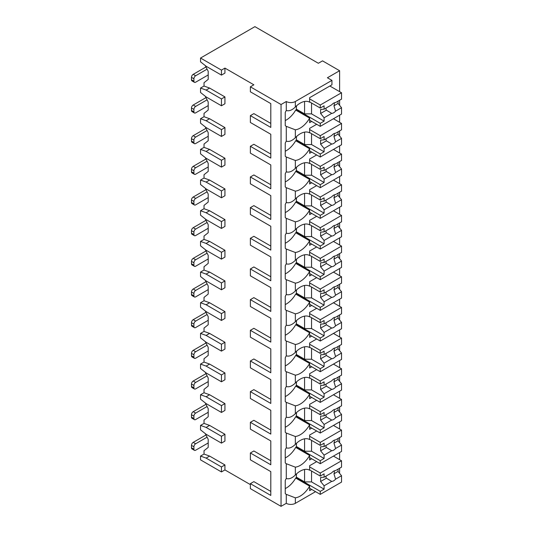 <?xml version="1.0" encoding="UTF-8"?>
<svg xmlns="http://www.w3.org/2000/svg" width="533" height="533" viewBox="0 0 533 533"><rect width="100%" height="100%" fill="white"/><g stroke="black" fill="none" stroke-linecap="round" stroke-linejoin="round"><path stroke-width="0.8" d="M339.608 91.649L339.608 70.722L322.532 60.862L318.348 63.274L254.914 26.65L200.535 58.044L200.535 61.828L206.118 66.252L221.448 75.106L224.933 73.094L224.933 68.104L253.868 84.807L250.377 86.819L250.377 91.809L270.804 103.602L270.804 123.403L253.868 113.622L250.377 115.634L250.377 122.477L270.804 134.269L270.804 154.07L253.868 144.29L250.377 146.302L250.377 153.144L270.804 164.937L270.804 184.738L253.868 174.957L250.377 176.969L250.377 183.812L270.804 195.604L270.804 215.405L253.868 205.625L250.377 207.637L250.377 214.479L270.804 226.272L270.804 246.073L253.868 236.292L250.377 238.304L250.377 245.147L270.804 256.939L270.804 276.74L253.868 266.96L250.377 268.972L250.377 275.814L270.804 287.607L270.804 307.408L253.868 297.634L250.377 299.646L250.377 306.482L270.804 318.274L270.804 338.075L253.868 328.301L250.377 330.313L250.377 337.156L270.804 348.942L270.804 368.749L253.868 358.969L250.377 360.981L250.377 367.823L270.804 379.616L270.804 399.417L253.868 389.636L250.377 391.648L250.377 398.491L270.804 410.283L270.804 430.084L253.868 420.304L250.377 422.316L250.377 429.158L270.804 440.951L270.804 460.752L253.868 450.971L250.377 452.983L250.377 459.826L270.804 471.618L270.804 491.419L253.868 481.639L250.377 483.651L250.377 488.641L281.051 506.35L286.281 503.332A6.409 3.698 0 0 0 295.342 503.332L315.556 491.659M339.155 472.804L339.608 472.544L339.608 468.254M221.448 471.938L221.448 466.948L206.118 458.094L200.535 456.081L200.535 459.866L221.448 471.938L224.933 469.926L250.377 484.617M270.804 471.618L270.804 495.443L250.377 483.651M270.804 440.951L270.804 464.776L250.377 452.983M270.804 410.283L270.804 434.109L250.377 422.316M270.804 379.616L270.804 403.441L250.377 391.648M270.804 348.942L270.804 372.774L250.377 360.981M270.804 318.274L270.804 342.106L250.377 330.313M270.804 287.607L270.804 311.432L250.377 299.646M270.804 256.939L270.804 280.764L250.377 268.972M270.804 226.272L270.804 250.097L250.377 238.304M270.804 195.604L270.804 219.429L250.377 207.637M270.804 164.937L270.804 188.762L250.377 176.969M270.804 134.269L270.804 158.094L250.377 146.302M270.804 103.602L270.804 127.427L250.377 115.634M250.377 86.819L281.051 104.528L286.281 101.51A6.409 3.698 0 0 0 295.342 101.51L331.939 80.376L327.409 77.765L339.608 70.722M281.051 506.35L281.051 104.528M200.535 456.081L204.026 454.069L204.026 450.731L208.203 447.387L208.203 439.339L205.265 433.595M221.448 443.123L221.448 436.28L206.118 427.426L200.535 425.414L200.535 429.845L206.118 434.268L221.448 443.123L224.933 441.111L224.933 434.268L209.602 425.414L204.026 423.402L204.026 420.064L208.203 416.719L208.203 408.671L205.265 402.928M221.448 412.455L221.448 405.613L206.118 396.759L200.535 394.746L200.535 399.17L206.118 403.601L221.448 412.455L224.933 410.443L224.933 403.601L209.602 394.746L204.026 392.734L204.026 389.396L208.203 386.052L208.203 378.004L205.265 372.261M221.448 381.788L221.448 374.946L206.118 366.091L200.535 364.079L200.535 368.503L206.118 372.933L221.448 381.788L224.933 379.776L224.933 372.933L209.602 364.079L204.026 362.067L204.026 358.722L208.203 355.384L208.203 347.336L205.265 341.586M221.448 351.12L221.448 344.278L206.118 335.424L200.535 333.411L200.535 337.835L206.118 342.266L221.448 351.12L224.933 349.108L224.933 342.266L209.602 333.411L204.026 331.399L204.026 328.055L208.203 324.717L208.203 316.669L205.265 310.919M221.448 320.453L221.448 313.611L206.118 304.756L200.535 302.744L200.535 307.168L206.118 311.598L221.448 320.453L224.933 318.441L224.933 311.598L209.602 302.744L204.026 300.732L204.026 297.387L208.203 294.049L208.203 286.001L205.265 280.251M221.448 289.785L221.448 282.943L206.118 274.089L200.535 272.077L200.535 276.5L206.118 280.931L221.448 289.785L224.933 287.773L224.933 280.931L209.602 272.077L204.026 270.064L204.026 266.72L208.203 263.382L208.203 255.334L205.265 249.584M221.448 259.118L221.448 252.276L206.118 243.421L200.535 241.409L200.535 245.833L206.118 250.263L221.448 259.118L224.933 257.099L224.933 250.263L209.602 241.409L204.026 239.397L204.026 236.052L208.203 232.714L208.203 224.666L205.265 218.916M221.448 228.444L221.448 221.601L206.118 212.754L200.535 210.742L200.535 215.165L206.118 219.589L221.448 228.444L224.933 226.432L224.933 219.589L209.602 210.742L204.026 208.723L204.026 205.385L208.203 202.047L208.203 193.999L205.265 188.249M221.448 197.776L221.448 190.934L206.118 182.079L200.535 180.067L200.535 184.498L206.118 188.922L221.448 197.776L224.933 195.764L224.933 188.922L209.602 180.067L204.026 178.055L204.026 174.717L208.203 171.379L208.203 163.325L205.265 157.581M221.448 167.109L221.448 160.266L206.118 151.412L200.535 149.4L200.535 153.83L206.118 158.254L221.448 167.109L224.933 165.097L224.933 158.254L209.602 149.4L204.026 147.388L204.026 144.05L208.203 140.712L208.203 132.657L205.265 126.914M221.448 136.441L221.448 129.599L206.118 120.744L200.535 118.732L200.535 123.163L206.118 127.587L221.448 136.441L224.933 134.429L224.933 127.587L209.602 118.732L204.026 116.72L204.026 113.382L208.203 110.038L208.203 101.99L205.265 96.246M221.448 105.774L221.448 98.931L206.118 90.077L200.535 88.065L200.535 92.495L206.118 96.919L221.448 105.774L224.933 103.762L224.933 96.919L209.602 88.065L204.026 86.053L204.026 82.715L208.203 79.37L208.203 71.322L205.265 65.579M224.933 469.926L224.933 464.936L209.602 456.081L204.026 454.069M339.608 459.666L339.608 452.544M339.608 442.696L339.608 437.586M339.608 428.998L339.608 421.87M339.608 412.029L339.608 406.919M339.608 398.331L339.608 391.202M339.608 381.361L339.608 376.251M339.608 367.657L339.608 360.535M339.608 350.694L339.608 345.584M339.608 336.989L339.608 329.867M339.608 320.027L339.608 314.916M339.608 306.322L339.608 299.2M339.608 289.359L339.608 284.242M339.608 275.654L339.608 268.532M339.608 258.692L339.608 253.575M339.608 244.987L339.608 237.865M339.608 228.024L339.608 222.907M339.608 214.319L339.608 207.197M339.608 197.357L339.608 192.24M339.608 183.652L339.608 176.53M339.608 166.689L339.608 161.572M339.608 152.984L339.608 145.862M339.608 136.015L339.608 130.905M339.608 122.317L339.608 115.195M339.608 105.347L339.608 100.237M286.281 101.51L286.281 110.464C288.986 111.384 292.011 110.231 295.342 107.013A18.728 10.813 120 0 1 309.586 102.189A18.728 10.813 120 0 1 309.633 102.216L309.633 97.686L331.939 84.807L331.939 80.376M311.725 121.431L309.633 122.637L309.633 118.106L295.688 110.058A18.728 10.813 120 0 1 285.235 120.578M286.281 110.464A18.728 10.813 120 0 0 285.235 112.443L285.235 125.588A18.728 10.813 120 0 0 286.281 126.354L286.281 141.132C288.986 142.051 292.011 140.899 295.342 137.681A18.728 10.813 120 0 1 309.586 132.857A18.728 10.813 120 0 1 309.633 132.884L309.633 128.353L316.675 124.289M295.342 137.681L295.342 129.812A18.728 10.813 120 0 0 309.633 118.106M286.281 141.132A18.728 10.813 120 0 0 285.235 143.111L285.235 156.256A18.728 10.813 120 0 0 286.281 157.022L286.281 171.806C288.986 172.719 292.011 171.566 295.342 168.348A18.728 10.813 120 0 1 309.586 163.524A18.728 10.813 120 0 1 309.633 163.551L309.633 159.021L316.675 154.956M295.342 168.348L295.342 160.48A18.728 10.813 120 0 0 309.633 148.774L295.688 140.725A18.728 10.813 120 0 1 285.235 151.245M311.725 152.098L309.633 153.304L309.633 148.774M286.281 171.806A18.728 10.813 120 0 0 285.235 173.785L285.235 186.923A18.728 10.813 120 0 0 286.281 187.689L286.281 202.473C288.986 203.386 292.011 202.234 295.342 199.016A18.728 10.813 120 0 1 309.586 194.192A18.728 10.813 120 0 1 309.633 194.219L309.633 189.688L316.675 185.624M295.342 199.016L295.342 191.147A18.728 10.813 120 0 0 309.633 179.441L295.688 171.393A18.728 10.813 120 0 1 285.235 181.913M311.725 182.766L309.633 183.972L309.633 179.441M286.281 202.473A18.728 10.813 120 0 0 285.235 204.452L285.235 217.591A18.728 10.813 120 0 0 286.281 218.363L286.281 233.141C288.986 234.054 292.011 232.901 295.342 229.683A18.728 10.813 120 0 1 309.586 224.859A18.728 10.813 120 0 1 309.633 224.886L309.633 220.356L316.675 216.291M295.342 229.683L295.342 221.815A18.728 10.813 120 0 0 309.633 210.109L295.688 202.06A18.728 10.813 120 0 1 285.235 212.58M311.725 213.433L309.633 214.639L309.633 210.109M286.281 233.141A18.728 10.813 120 0 0 285.235 235.12L285.235 248.258A18.728 10.813 120 0 0 286.281 249.031L286.281 263.808C288.986 264.721 292.011 263.569 295.342 260.351A18.728 10.813 120 0 1 309.586 255.534A18.728 10.813 120 0 1 309.633 255.554L309.633 251.023L316.675 246.959M295.342 260.351L295.342 252.482A18.728 10.813 120 0 0 309.633 240.776L295.688 232.728A18.728 10.813 120 0 1 285.235 243.248M311.725 244.101L309.633 245.307L309.633 240.776M286.281 263.808A18.728 10.813 120 0 0 285.235 265.787L285.235 278.926A18.728 10.813 120 0 0 286.281 279.698L286.281 294.476C288.986 295.389 292.011 294.236 295.342 291.018A18.728 10.813 120 0 1 309.586 286.201A18.728 10.813 120 0 1 309.633 286.228L309.633 281.69L316.675 277.626M295.342 291.018L295.342 283.15A18.728 10.813 120 0 0 309.633 271.444L295.688 263.395A18.728 10.813 120 0 1 285.235 273.915M311.725 274.768L309.633 275.981L309.633 271.444M286.281 294.476A18.728 10.813 120 0 0 285.235 296.455L285.235 309.593A18.728 10.813 120 0 0 286.281 310.366L286.281 325.143C288.986 326.056 292.011 324.903 295.342 321.685A18.728 10.813 120 0 1 309.586 316.869A18.728 10.813 120 0 1 309.633 316.895L309.633 312.358L316.675 308.294M295.342 321.685L295.342 313.824A18.728 10.813 120 0 0 309.633 302.111L295.688 294.063A18.728 10.813 120 0 1 285.235 304.583M311.725 305.436L309.633 306.648L309.633 302.111M286.281 325.143A18.728 10.813 120 0 0 285.235 327.122L285.235 340.261A18.728 10.813 120 0 0 286.281 341.033L286.281 355.811C288.986 356.724 292.011 355.571 295.342 352.353A18.728 10.813 120 0 1 309.586 347.536A18.728 10.813 120 0 1 309.633 347.563L309.633 343.032L316.675 338.961M295.342 352.353L295.342 344.491A18.728 10.813 120 0 0 309.633 332.779L295.688 324.73A18.728 10.813 120 0 1 285.235 335.257M311.725 336.103L309.633 337.316L309.633 332.779M286.281 355.811A18.728 10.813 120 0 0 285.235 357.79L285.235 370.928A18.728 10.813 120 0 0 286.281 371.701L286.281 386.478C288.986 387.391 292.011 386.238 295.342 383.02A18.728 10.813 120 0 1 309.586 378.203A18.728 10.813 120 0 1 309.633 378.23L309.633 373.7L316.675 369.629M295.342 383.02L295.342 375.159A18.728 10.813 120 0 0 309.633 363.453L295.688 355.398A18.728 10.813 120 0 1 285.235 365.924M311.725 366.777L309.633 367.983L309.633 363.453M286.281 386.478A18.728 10.813 120 0 0 285.235 388.457L285.235 401.596A18.728 10.813 120 0 0 286.281 402.368L286.281 417.146C288.986 418.059 292.011 416.913 295.342 413.688A18.728 10.813 120 0 1 309.586 408.871A18.728 10.813 120 0 1 309.633 408.898L309.633 404.367L316.675 400.303M295.342 413.688L295.342 405.826A18.728 10.813 120 0 0 309.633 394.12L295.688 386.072A18.728 10.813 120 0 1 285.235 396.592M311.725 397.445L309.633 398.651L309.633 394.12M286.281 417.146A18.728 10.813 120 0 0 285.235 419.125L285.235 432.263A18.728 10.813 120 0 0 286.281 433.036L286.281 447.813C288.986 448.733 292.011 447.58 295.342 444.362A18.728 10.813 120 0 1 309.586 439.538A18.728 10.813 120 0 1 309.633 439.565L309.633 435.035L316.675 430.97M295.342 444.362L295.342 436.494A18.728 10.813 120 0 0 309.633 424.788L295.688 416.739A18.728 10.813 120 0 1 285.235 427.259M311.725 428.112L309.633 429.318L309.633 424.788M286.281 503.332L286.281 494.371A18.728 10.813 120 0 1 285.235 493.605L285.235 480.46A18.728 10.813 120 0 1 286.281 478.481C288.986 479.4 292.011 478.248 295.342 475.03A18.728 10.813 120 0 1 309.586 470.206A18.728 10.813 120 0 1 309.633 470.233L309.633 465.702L316.675 461.638M295.342 475.03L295.342 467.161A18.728 10.813 120 0 0 309.633 455.455L295.688 447.407A18.728 10.813 120 0 1 285.235 457.927M311.725 458.78L309.633 459.986L309.633 455.455M311.725 489.447L309.633 490.653L309.633 486.123L295.688 478.074A18.728 10.813 120 0 1 285.235 488.594M295.342 503.332L295.342 497.829A18.728 10.813 120 0 0 309.633 486.123M296.561 105.827L296.215 110.358M295.342 129.812L286.281 126.354M286.281 447.813A18.728 10.813 120 0 0 285.235 449.792L285.235 462.93A18.728 10.813 120 0 0 286.281 463.703L286.281 478.481M295.342 160.48L286.281 157.022M295.342 191.147L286.281 187.689M295.342 221.815L286.281 218.363M295.342 252.482L286.281 249.031M295.342 283.15L286.281 279.698M295.342 313.824L286.281 310.366M295.342 344.491L286.281 341.033M295.342 375.159L286.281 371.701M295.342 405.826L286.281 402.368M295.342 436.494L286.281 433.036M295.342 467.161L286.281 463.703M295.342 497.829L286.281 494.371M200.535 58.044L221.448 70.116L224.933 68.104M221.448 75.106L221.448 70.116M221.448 98.931L224.933 96.919M221.448 129.599L224.933 127.587M221.448 160.266L224.933 158.254M221.448 190.934L224.933 188.922M221.448 221.601L224.933 219.589M221.448 252.276L224.933 250.263M221.448 282.943L224.933 280.931M221.448 313.611L224.933 311.598M221.448 344.278L224.933 342.266M221.448 374.946L224.933 372.933M221.448 405.613L224.933 403.601M221.448 436.28L224.933 434.268M221.448 466.948L224.933 464.936M200.535 88.065L204.026 86.053M200.535 118.732L204.026 116.72M200.535 149.4L204.026 147.388M200.535 180.067L204.026 178.055M200.535 210.742L204.026 208.723M200.535 241.409L204.026 239.397M200.535 272.077L204.026 270.064M200.535 302.744L204.026 300.732M200.535 333.411L204.026 331.399M200.535 364.079L204.026 362.067M200.535 394.746L204.026 392.734M200.535 425.414L204.026 423.402M194.425 82.315L191.987 80.903A2.465 1.426 -60 0 1 191.474 79.777L193.919 81.183A2.465 1.426 120 0 0 194.425 82.315A2.465 1.426 120 0 0 195.658 82.189L208.203 74.946M193.919 81.183L193.919 78.771A2.465 1.426 120 0 1 195.658 75.753L207.09 69.15M191.474 79.777L191.474 77.358A2.465 1.426 -60 0 1 193.219 74.34L205.938 66.998A5.916 3.418 0 0 1 205.978 66.971M194.425 112.983L191.987 111.57A2.465 1.426 -60 0 1 191.474 110.444L193.919 111.85A2.465 1.426 120 0 0 194.425 112.983A2.465 1.426 120 0 0 195.658 112.856L208.203 105.614M193.919 111.85L193.919 109.438A2.465 1.426 120 0 1 195.658 106.42L207.09 99.818M191.474 110.444L191.474 108.026A2.465 1.426 -60 0 1 193.219 105.008L205.938 97.666A5.916 3.418 0 0 1 205.978 97.646M206.118 90.077L209.602 88.065M206.118 120.744L209.602 118.732M194.425 143.65L191.987 142.238A2.465 1.426 -60 0 1 191.474 141.112L193.919 142.518A2.465 1.426 120 0 0 194.425 143.65A2.465 1.426 120 0 0 195.658 143.524L208.203 136.281M193.919 142.518L193.919 140.106A2.465 1.426 120 0 1 195.658 137.088L207.09 130.485M191.474 141.112L191.474 138.693A2.465 1.426 -60 0 1 193.219 135.675L205.938 128.333A5.916 3.418 0 0 1 205.978 128.313M206.118 151.412L209.602 149.4M194.425 174.318L191.987 172.905A2.465 1.426 -60 0 1 191.474 171.779L193.919 173.185A2.465 1.426 120 0 0 194.425 174.318A2.465 1.426 120 0 0 195.658 174.191L208.203 166.949M193.919 173.185L193.919 170.773A2.465 1.426 120 0 1 195.658 167.755L207.09 161.153M191.474 171.779L191.474 169.367A2.465 1.426 -60 0 1 193.219 166.349L205.938 159.001A5.916 3.418 0 0 1 205.978 158.981M206.118 182.079L209.602 180.067M194.425 204.985L191.987 203.573A2.465 1.426 -60 0 1 191.474 202.447L193.919 203.859A2.465 1.426 120 0 0 194.425 204.985A2.465 1.426 120 0 0 195.658 204.865L208.203 197.616M193.919 203.859L193.919 201.441A2.465 1.426 120 0 1 195.658 198.423L207.09 191.82M191.474 202.447L191.474 200.035A2.465 1.426 -60 0 1 193.219 197.017L205.938 189.668A5.916 3.418 0 0 1 205.978 189.648M206.118 212.754L209.602 210.742M194.425 235.653L191.987 234.247A2.465 1.426 -60 0 1 191.474 233.114L193.919 234.527A2.465 1.426 120 0 0 194.425 235.653A2.465 1.426 120 0 0 195.658 235.533L208.203 228.284M193.919 234.527L193.919 232.108A2.465 1.426 120 0 1 195.658 229.09L207.09 222.488M191.474 233.114L191.474 230.702A2.465 1.426 -60 0 1 193.219 227.684L205.938 220.336A5.916 3.418 0 0 1 205.978 220.316M206.118 243.421L209.602 241.409M194.425 266.32L191.987 264.914A2.465 1.426 -60 0 1 191.474 263.782L193.919 265.194A2.465 1.426 120 0 0 194.425 266.32A2.465 1.426 120 0 0 195.658 266.2L208.203 258.951M193.919 265.194L193.919 262.776A2.465 1.426 120 0 1 195.658 259.758L207.09 253.155M191.474 263.782L191.474 261.37A2.465 1.426 -60 0 1 193.219 258.352L205.938 251.003A5.916 3.418 0 0 1 205.978 250.983M206.118 274.089L209.602 272.077M194.425 296.988L191.987 295.582A2.465 1.426 -60 0 1 191.474 294.449L193.919 295.862A2.465 1.426 120 0 0 194.425 296.988A2.465 1.426 120 0 0 195.658 296.868L208.203 289.619M193.919 295.862L193.919 293.443A2.465 1.426 120 0 1 195.658 290.425L207.09 283.822M191.474 294.449L191.474 292.037A2.465 1.426 -60 0 1 193.219 289.019L205.938 281.671A5.916 3.418 0 0 1 205.978 281.651M206.118 304.756L209.602 302.744M194.425 327.655L191.987 326.249A2.465 1.426 -60 0 1 191.474 325.117L193.919 326.529A2.465 1.426 120 0 0 194.425 327.655A2.465 1.426 120 0 0 195.658 327.535L208.203 320.293M193.919 326.529L193.919 324.111A2.465 1.426 120 0 1 195.658 321.093L207.09 314.49M191.474 325.117L191.474 322.705A2.465 1.426 -60 0 1 193.219 319.687L205.938 312.338A5.916 3.418 0 0 1 205.978 312.318M206.118 335.424L209.602 333.411M194.425 358.323L191.987 356.917A2.465 1.426 -60 0 1 191.474 355.784L193.919 357.197A2.465 1.426 120 0 0 194.425 358.323A2.465 1.426 120 0 0 195.658 358.203L208.203 350.961M193.919 357.197L193.919 354.778A2.465 1.426 120 0 1 195.658 351.76L207.09 345.164M191.474 355.784L191.474 353.372A2.465 1.426 -60 0 1 193.219 350.354L205.938 343.012A5.916 3.418 0 0 1 205.978 342.986M206.118 366.091L209.602 364.079M194.425 388.99L191.987 387.584A2.465 1.426 -60 0 1 191.474 386.458L193.919 387.864A2.465 1.426 120 0 0 194.425 388.99A2.465 1.426 120 0 0 195.658 388.87L208.203 381.628M193.919 387.864L193.919 385.452A2.465 1.426 120 0 1 195.658 382.434L207.09 375.832M191.474 386.458L191.474 384.04A2.465 1.426 -60 0 1 193.219 381.022L205.938 373.68A5.916 3.418 0 0 1 205.978 373.653M206.118 396.759L209.602 394.746M194.425 419.658L191.987 418.252A2.465 1.426 -60 0 1 191.474 417.126L193.919 418.532A2.465 1.426 120 0 0 194.425 419.658A2.465 1.426 120 0 0 195.658 419.538L208.203 412.295M193.919 418.532L193.919 416.12A2.465 1.426 120 0 1 195.658 413.102L207.09 406.499M191.474 417.126L191.474 414.707A2.465 1.426 -60 0 1 193.219 411.689L205.938 404.347A5.916 3.418 0 0 1 205.978 404.32M206.118 427.426L209.602 425.414M206.118 458.094L209.602 456.081M194.425 450.332L191.987 448.919A2.465 1.426 -60 0 1 191.474 447.793L193.919 449.199A2.465 1.426 120 0 0 194.425 450.332A2.465 1.426 120 0 0 195.658 450.205L208.203 442.963M193.919 449.199L193.919 446.787A2.465 1.426 120 0 1 195.658 443.769L207.09 437.167M191.474 447.793L191.474 445.375A2.465 1.426 -60 0 1 193.219 442.357L205.938 435.015A5.916 3.418 0 0 1 205.978 434.988M296.561 136.495L296.215 141.025M309.633 132.577L320.266 138.713L324.097 136.501L324.097 139.859L331.726 135.455A5.916 3.418 120 0 1 333.645 133.803A5.916 3.418 120 0 1 335.57 133.237L341.526 129.799L341.526 123.423L320.266 135.695L320.266 138.713M309.633 129.559L320.266 135.695M296.215 140.126L320.266 154.01L320.266 157.028L341.526 144.756L341.526 138.38L338.042 134.089L333.964 136.441A5.916 3.418 120 0 0 334.291 133.49M309.633 150.892L320.266 157.028M320.266 154.01L324.097 151.798L324.097 148.441L331.726 144.037A5.916 3.418 120 0 0 333.645 143.464A5.916 3.418 120 0 0 335.57 141.818L341.526 138.38M324.097 148.441L320.613 144.15L320.613 140.126L324.097 139.859M325.983 138.767A5.916 3.418 120 0 0 326.363 140.832L320.613 144.15M326.363 140.832L331.726 144.037M335.57 141.818L333.964 136.441M324.097 151.798L311.552 144.55L304.576 144.55L296.561 139.926M311.552 133.683L311.552 144.55M304.576 132.124L304.576 144.55M338.042 134.089L338.042 131.811M333.438 118.752L341.526 123.423M296.561 167.162L296.215 171.693M309.633 163.245L320.266 169.387L324.097 167.169L324.097 170.527L331.726 166.123A5.916 3.418 120 0 1 333.645 164.477A5.916 3.418 120 0 1 335.57 163.904L341.526 160.466L341.526 154.09L320.266 166.363L320.266 169.387M309.633 160.226L320.266 166.363M296.215 170.793L320.266 184.678L320.266 187.696L341.526 175.424L341.526 169.048L338.042 164.757L333.964 167.109A5.916 3.418 120 0 0 334.291 164.157M309.633 181.56L320.266 187.696M320.266 184.678L324.097 182.466L324.097 179.108L331.726 174.704A5.916 3.418 120 0 0 333.645 174.131A5.916 3.418 120 0 0 335.57 172.485L341.526 169.048M324.097 179.108L320.613 174.817L320.613 170.793L324.097 170.527M325.983 169.441A5.916 3.418 120 0 0 326.363 171.499L320.613 174.817M326.363 171.499L331.726 174.704M335.57 172.485L333.964 167.109M324.097 182.466L311.552 175.217L304.576 175.217L296.561 170.593M311.552 164.351L311.552 175.217M304.576 162.792L304.576 175.217M338.042 164.757L338.042 162.478M333.438 149.42L341.526 154.09M296.561 197.83L296.215 202.36M309.633 193.912L320.266 200.055L324.097 197.836L324.097 201.194L331.726 196.79A5.916 3.418 120 0 1 333.645 195.145A5.916 3.418 120 0 1 335.57 194.572L341.526 191.134L341.526 184.758L320.266 197.037L320.266 200.055M309.633 190.894L320.266 197.037M296.215 201.461L320.266 215.345L320.266 218.363L341.526 206.091L341.526 199.715L338.042 195.424L333.964 197.776A5.916 3.418 120 0 0 334.291 194.825M309.633 212.227L320.266 218.363M320.266 215.345L324.097 213.133L324.097 209.775L331.726 205.372A5.916 3.418 120 0 0 333.645 204.799A5.916 3.418 120 0 0 335.57 203.153L341.526 199.715M324.097 209.775L320.613 205.485L320.613 201.461L324.097 201.194M325.983 200.108A5.916 3.418 120 0 0 326.363 202.167L320.613 205.485M326.363 202.167L331.726 205.372M335.57 203.153L333.964 197.776M324.097 213.133L311.552 205.891L304.576 205.891L296.561 201.261M311.552 195.018L311.552 205.891M304.576 193.459L304.576 205.891M338.042 195.424L338.042 193.146M333.438 180.087L341.526 184.758M296.561 228.497L296.215 233.028M309.633 224.58L320.266 230.722L324.097 228.504L324.097 231.862L331.726 227.458A5.916 3.418 120 0 1 333.645 225.812A5.916 3.418 120 0 1 335.57 225.239L341.526 221.801L341.526 215.425L320.266 227.704L320.266 230.722M309.633 221.561L320.266 227.704M296.215 232.128L320.266 246.013L320.266 249.031L341.526 236.759L341.526 230.383L338.042 226.092L333.964 228.444A5.916 3.418 120 0 0 334.291 225.492M309.633 242.895L320.266 249.031M320.266 246.013L324.097 243.801L324.097 240.443L331.726 236.039A5.916 3.418 120 0 0 333.645 235.466A5.916 3.418 120 0 0 335.57 233.82L341.526 230.383M324.097 240.443L320.613 236.152L320.613 232.128L324.097 231.862M325.983 230.776A5.916 3.418 120 0 0 326.363 232.834L320.613 236.152M326.363 232.834L331.726 236.039M335.57 233.82L333.964 228.444M324.097 243.801L311.552 236.559L304.576 236.559L296.561 231.928M311.552 225.692L311.552 236.559M304.576 224.126L304.576 236.559M338.042 226.092L338.042 223.813M333.438 210.755L341.526 215.425M296.561 259.165L296.215 263.695M309.633 255.254L320.266 261.39L324.097 259.178L324.097 262.529L331.726 258.125A5.916 3.418 120 0 1 333.645 256.48A5.916 3.418 120 0 1 335.57 255.907L341.526 252.469L341.526 246.093L320.266 258.372L320.266 261.39M309.633 252.229L320.266 258.372M296.215 262.796L320.266 276.68L320.266 279.698L341.526 267.426L341.526 261.05L338.042 256.759L333.964 259.111A5.916 3.418 120 0 0 334.291 256.16M309.633 273.562L320.266 279.698M320.266 276.68L324.097 274.468L324.097 271.11L331.726 266.707A5.916 3.418 120 0 0 333.645 266.14A5.916 3.418 120 0 0 335.57 264.488L341.526 261.05M324.097 271.11L320.613 266.82L320.613 262.796L324.097 262.529M325.983 261.443A5.916 3.418 120 0 0 326.363 263.502L320.613 266.82M326.363 263.502L331.726 266.707M335.57 264.488L333.964 259.111M324.097 274.468L311.552 267.226L304.576 267.226L296.561 262.596M311.552 256.36L311.552 267.226M304.576 254.794L304.576 267.226M338.042 256.759L338.042 254.481M333.438 241.429L341.526 246.093M296.561 289.832L296.215 294.369M309.633 285.921L320.266 292.057L324.097 289.845L324.097 293.203L331.726 288.799A5.916 3.418 120 0 1 333.645 287.147A5.916 3.418 120 0 1 335.57 286.574L341.526 283.136L341.526 276.76L320.266 289.039L320.266 292.057M309.633 282.903L320.266 289.039M296.215 293.463L320.266 307.348L320.266 310.366L341.526 298.094L341.526 291.718L338.042 287.427L333.964 289.779A5.916 3.418 120 0 0 334.291 286.834M309.633 304.23L320.266 310.366M320.266 307.348L324.097 305.136L324.097 301.778L331.726 297.374A5.916 3.418 120 0 0 333.645 296.808A5.916 3.418 120 0 0 335.57 295.155L341.526 291.718M324.097 301.778L320.613 297.487L320.613 293.463L324.097 293.203M325.983 292.111A5.916 3.418 120 0 0 326.363 294.169L320.613 297.487M326.363 294.169L331.726 297.374M335.57 295.155L333.964 289.779M324.097 305.136L311.552 297.894L304.576 297.894L296.561 293.263M311.552 287.027L311.552 297.894M304.576 285.461L304.576 297.894M338.042 287.427L338.042 285.148M333.438 272.096L341.526 276.76M296.561 320.5L296.215 325.037M309.633 316.589L320.266 322.725L324.097 320.513L324.097 323.871L331.726 319.467A5.916 3.418 120 0 1 333.645 317.815A5.916 3.418 120 0 1 335.57 317.242L341.526 313.804L341.526 307.428L320.266 319.707L320.266 322.725M309.633 313.571L320.266 319.707M296.215 324.131L320.266 338.015L320.266 341.033L341.526 328.761L341.526 322.385L338.042 318.094L333.964 320.446A5.916 3.418 120 0 0 334.291 317.501M309.633 334.897L320.266 341.033M320.266 338.015L324.097 335.803L324.097 332.445L331.726 328.042A5.916 3.418 120 0 0 333.645 327.475A5.916 3.418 120 0 0 335.57 325.823L341.526 322.385M324.097 332.445L320.613 328.155L320.613 324.131L324.097 323.871M325.983 322.778A5.916 3.418 120 0 0 326.363 324.837L320.613 328.155M326.363 324.837L331.726 328.042M335.57 325.823L333.964 320.446M324.097 335.803L311.552 328.561L304.576 328.561L296.561 323.931M311.552 317.695L311.552 328.561M304.576 316.129L304.576 328.561M338.042 318.094L338.042 315.816M333.438 302.764L341.526 307.428M296.561 351.174L296.215 355.704M309.633 347.256L320.266 353.392L324.097 351.18L324.097 354.538L331.726 350.134A5.916 3.418 120 0 1 333.645 348.482A5.916 3.418 120 0 1 335.57 347.916L341.526 344.478L341.526 338.102L320.266 350.374L320.266 353.392M309.633 344.238L320.266 350.374M296.215 354.798L320.266 368.683L320.266 371.708L341.526 359.429L341.526 353.053L338.042 348.762L333.964 351.114A5.916 3.418 120 0 0 334.291 348.169M309.633 365.565L320.266 371.708M320.266 368.683L324.097 366.471L324.097 363.113L331.726 358.709A5.916 3.418 120 0 0 333.645 358.143A5.916 3.418 120 0 0 335.57 356.49L341.526 353.053M324.097 363.113L320.613 358.829L320.613 354.798L324.097 354.538M325.983 353.446A5.916 3.418 120 0 0 326.363 355.504L320.613 358.829M326.363 355.504L331.726 358.709M335.57 356.49L333.964 351.114M324.097 366.471L311.552 359.229L304.576 359.229L296.561 354.598M311.552 348.362L311.552 359.229M304.576 346.796L304.576 359.229M338.042 348.762L338.042 346.49M333.438 333.431L341.526 338.102M296.561 381.841L296.215 386.372M309.633 377.924L320.266 384.06L324.097 381.848L324.097 385.206L331.726 380.802A5.916 3.418 120 0 1 333.645 379.15A5.916 3.418 120 0 1 335.57 378.583L341.526 375.145L341.526 368.769L320.266 381.042L320.266 384.06M309.633 374.906L320.266 381.042M296.215 385.472L320.266 399.357L320.266 402.375L341.526 390.096L341.526 383.72L338.042 379.429L333.964 381.788A5.916 3.418 120 0 0 334.291 378.836M309.633 396.232L320.266 402.375M320.266 399.357L324.097 397.138L324.097 393.78L331.726 389.376A5.916 3.418 120 0 0 333.645 388.81A5.916 3.418 120 0 0 335.57 387.158L341.526 383.72M324.097 393.78L320.613 389.496L320.613 385.472L324.097 385.206M325.983 384.113A5.916 3.418 120 0 0 326.363 386.172L320.613 389.496M326.363 386.172L331.726 389.376M335.57 387.158L333.964 381.788M324.097 397.138L311.552 389.896L304.576 389.896L296.561 385.266M311.552 379.03L311.552 389.896M304.576 377.464L304.576 389.896M338.042 379.429L338.042 377.157M333.438 364.099L341.526 368.769M296.561 412.509L296.215 417.039M309.633 408.591L320.266 414.727L324.097 412.515L324.097 415.873L331.726 411.469A5.916 3.418 120 0 1 333.645 409.817A5.916 3.418 120 0 1 335.57 409.251L341.526 405.813L341.526 399.437L320.266 411.709L320.266 414.727M309.633 405.573L320.266 411.709M296.215 416.14L320.266 430.024L320.266 433.043L341.526 420.764L341.526 414.388L338.042 410.097L333.964 412.455A5.916 3.418 120 0 0 334.291 409.504M309.633 426.906L320.266 433.043M320.266 430.024L324.097 427.806L324.097 424.448L331.726 420.044A5.916 3.418 120 0 0 333.645 419.478A5.916 3.418 120 0 0 335.57 417.825L341.526 414.388M324.097 424.448L320.613 420.164L320.613 416.14L324.097 415.873M325.983 414.781A5.916 3.418 120 0 0 326.363 416.846L320.613 420.164M326.363 416.846L331.726 420.044M335.57 417.825L333.964 412.455M324.097 427.806L311.552 420.564L304.576 420.564L296.561 415.933M311.552 409.697L311.552 420.564M304.576 408.131L304.576 420.564M338.042 410.097L338.042 407.825M333.438 394.766L341.526 399.437M296.561 443.176L296.215 447.707M309.633 439.259L320.266 445.395L324.097 443.183L324.097 446.541L331.726 442.137A5.916 3.418 120 0 1 333.645 440.485A5.916 3.418 120 0 1 335.57 439.918L341.526 436.48L341.526 430.104L320.266 442.377L320.266 445.395M309.633 436.241L320.266 442.377M296.215 446.807L320.266 460.692L320.266 463.71L341.526 451.431L341.526 445.055L338.042 440.771L333.964 443.123A5.916 3.418 120 0 0 334.291 440.171M309.633 457.574L320.266 463.71M320.266 460.692L324.097 458.473L324.097 455.122L331.726 450.718A5.916 3.418 120 0 0 333.645 450.145A5.916 3.418 120 0 0 335.57 448.493L341.526 445.055M324.097 455.122L320.613 450.831L320.613 446.807L324.097 446.541M325.983 445.448A5.916 3.418 120 0 0 326.363 447.513L320.613 450.831M326.363 447.513L331.726 450.718M335.57 448.493L333.964 443.123M324.097 458.473L311.552 451.231L304.576 451.231L296.561 446.601M311.552 440.365L311.552 451.231M304.576 438.799L304.576 451.231M338.042 440.771L338.042 438.492M333.438 425.434L341.526 430.104M296.561 473.844L296.215 478.374M309.633 469.926L320.266 476.062L324.097 473.85L324.097 477.208L331.726 472.804A5.916 3.418 120 0 1 333.645 471.152A5.916 3.418 120 0 1 335.57 470.586L341.526 467.148L341.526 460.772L320.266 473.044L320.266 476.062M309.633 466.908L320.266 473.044M296.215 477.475L320.266 491.359L320.266 494.377L341.526 482.099L341.526 475.722L338.042 471.439L333.964 473.79A5.916 3.418 120 0 0 334.291 470.839M309.633 488.241L320.266 494.377M320.266 491.359L324.097 489.147L324.097 485.79L331.726 481.386A5.916 3.418 120 0 0 333.645 480.813A5.916 3.418 120 0 0 335.57 479.16L341.526 475.722M324.097 485.79L320.613 481.499L320.613 477.475L324.097 477.208M325.983 476.116A5.916 3.418 120 0 0 326.363 478.181L320.613 481.499M326.363 478.181L331.726 481.386M335.57 479.16L333.964 473.79M324.097 489.147L311.552 481.899L304.576 481.899L296.561 477.275M311.552 471.032L311.552 481.899M304.576 469.473L304.576 481.899M338.042 471.439L338.042 469.16M333.438 456.101L341.526 460.772M309.633 101.91L320.266 108.046L324.097 105.834L324.097 109.192L331.726 104.788A5.916 3.418 120 0 1 333.645 103.136A5.916 3.418 120 0 1 335.57 102.569L341.526 99.131L341.526 92.755L320.266 105.028L320.266 108.046M309.633 98.891L320.266 105.028M296.215 109.458L320.266 123.343L320.266 126.361L341.526 114.082L341.526 107.706L338.042 103.422L333.964 105.774A5.916 3.418 120 0 0 334.291 102.822M309.633 120.225L320.266 126.361M320.266 123.343L324.097 121.131L324.097 117.773L331.726 113.369A5.916 3.418 120 0 0 333.645 112.796A5.916 3.418 120 0 0 335.57 111.15L341.526 107.706M324.097 117.773L320.613 113.482L320.613 109.458L324.097 109.192M325.983 108.099A5.916 3.418 120 0 0 326.363 110.164L320.613 113.482M326.363 110.164L331.726 113.369M335.57 111.15L333.964 105.774M324.097 121.131L311.552 113.882L304.576 113.882L296.561 109.258M311.552 103.016L311.552 113.882M304.576 101.457L304.576 113.882M338.042 103.422L338.042 101.143M329.847 86.013L341.526 92.755M295.342 107.013L295.342 101.51M193.219 74.34L195.658 75.753M191.474 77.358L193.919 78.771M193.219 105.008L195.658 106.42M191.474 108.026L193.919 109.438M193.219 135.675L195.658 137.088M191.474 138.693L193.919 140.106M193.219 166.349L195.658 167.755M191.474 169.367L193.919 170.773M193.219 197.017L195.658 198.423M191.474 200.035L193.919 201.441M193.219 227.684L195.658 229.09M191.474 230.702L193.919 232.108M193.219 258.352L195.658 259.758M191.474 261.37L193.919 262.776M193.219 289.019L195.658 290.425M191.474 292.037L193.919 293.443M193.219 319.687L195.658 321.093M191.474 322.705L193.919 324.111M193.219 350.354L195.658 351.76M191.474 353.372L193.919 354.778M193.219 381.022L195.658 382.434M191.474 384.04L193.919 385.452M193.219 411.689L195.658 413.102M191.474 414.707L193.919 416.12M193.219 442.357L195.658 443.769M191.474 445.375L193.919 446.787"/></g></svg>
